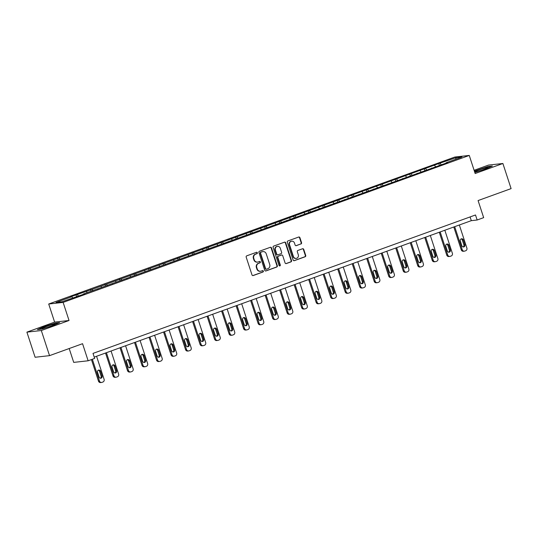 <?xml version="1.0" encoding="UTF-8"?>
<svg xmlns="http://www.w3.org/2000/svg" width="538" height="538" viewBox="0 0 538 538"><rect width="100%" height="100%" fill="white"/><g stroke="black" fill="none" stroke-linecap="round" stroke-linejoin="round"><path stroke-width="0.81" d="M257.346 252.766A0.726 0.679 83.6 0 0 256.478 252.309L246.781 255.819A1.042 0.968 83.6 0 0 246.189 257.137L251.992 274.891A1.042 0.968 83.6 0 0 253.223 275.543L262.927 272.033A0.726 0.679 83.6 0 0 262.618 270.621A0.726 0.679 83.6 0 0 262.477 270.654L261.219 271.112A3.329 3.093 83.6 0 1 257.265 269.013L256.781 267.527A3.329 3.093 83.6 0 1 258.67 263.317L259.928 262.86A0.726 0.679 83.6 0 0 259.625 261.448A0.726 0.679 83.6 0 0 259.477 261.481L258.22 261.939A3.329 3.093 83.6 0 1 254.266 259.834L253.788 258.354A3.329 3.093 83.6 0 1 255.678 254.144L256.929 253.687A0.726 0.679 83.6 0 0 257.346 252.766M257.561 262.093L257.171 262.134A3.329 3.093 83.6 0 1 253.882 259.881L253.398 258.401A3.329 3.093 83.6 0 1 255.288 254.185L256.539 253.734A0.726 0.679 83.6 0 0 256.431 252.329M253.223 275.543L252.84 275.591A1.042 0.968 83.6 0 0 252.84 275.591L262.537 272.08A0.726 0.679 83.6 0 0 262.423 270.675M260.56 271.266L260.17 271.307A3.329 3.093 83.6 0 1 256.875 269.054L256.391 267.574A3.329 3.093 83.6 0 1 258.287 263.358L259.538 262.907A0.726 0.679 83.6 0 0 259.43 261.502M300.957 243.99A1.042 0.968 83.6 0 0 301.549 242.672L299.922 237.688A1.042 0.968 83.6 0 0 298.684 237.036L287.911 240.937A1.042 0.968 83.6 0 0 287.319 242.248L293.123 260.009A1.042 0.968 83.6 0 0 294.36 260.661L305.133 256.76A1.042 0.968 83.6 0 0 305.725 255.442L303.755 249.43A1.042 0.968 83.6 0 0 302.524 248.771L297.911 250.439A1.042 0.968 83.6 0 0 297.319 251.757L298.294 254.743A2.784 2.589 83.6 0 1 296.162 258.395A2.784 2.589 83.6 0 1 293.412 256.512L289.592 244.824A2.784 2.589 83.6 0 1 291.724 241.172A2.784 2.589 83.6 0 1 294.474 243.055L295.113 244.998A1.042 0.968 83.6 0 0 296.351 245.658L300.567 244.03A1.042 0.968 83.6 0 0 301.159 242.712L299.531 237.735A1.042 0.968 83.6 0 0 298.698 237.029M41.318 330.527L69.039 320.493L54.62 322.101L26.9 332.134L41.318 330.527L49.536 355.645L82.556 343.695L88.138 360.783L94.648 358.422L93.007 353.399L475.505 214.978L477.152 220.008L483.662 217.648L478.08 200.566L511.1 188.616L502.889 163.491L488.464 165.099L474.113 170.297M69.039 320.493L63.128 302.403L469.257 155.435L475.168 173.525L502.889 163.491M271.522 247.964A1.042 0.968 83.6 0 0 270.291 247.312L259.518 251.212A1.042 0.968 83.6 0 0 258.926 252.524L264.73 270.284A1.042 0.968 83.6 0 0 265.96 270.937L276.74 267.036A1.042 0.968 83.6 0 0 277.326 265.725L271.522 247.964L271.132 248.011A1.042 0.968 83.6 0 0 270.305 247.305M273.714 246.074L284.488 242.174A1.042 0.968 83.6 0 1 285.725 242.826L291.529 260.58A1.042 0.968 83.6 0 1 290.937 261.898L286.324 263.566A1.042 0.968 83.6 0 1 285.086 262.914L282.732 255.711A1.042 0.968 83.6 0 0 281.502 255.059L278.442 256.162A1.042 0.968 83.6 0 0 277.85 257.48L280.298 264.978A0.726 0.679 83.6 0 1 279.74 265.933A0.726 0.679 83.6 0 1 279.02 265.442L273.122 247.386A1.042 0.968 83.6 0 1 273.714 246.074M49.536 355.645L35.111 357.259L26.9 332.134M63.128 302.403L48.709 304.01L454.832 157.042L469.257 155.435M439.317 165.206L438.779 163.565L91.931 289.437L70.417 296.862L71.836 296.707L56.026 302.43L61.951 301.764L84.769 293.869L83.343 294.024L83.323 294.387M438.779 163.565L456.016 157.681L461.94 157.022L446.123 162.745L447.549 162.584L83.343 294.024M435.491 166.592L434.617 165.422M426.654 169.941L425.686 168.656M431.61 167.99L431.59 168.36M420.978 171.844L420.111 170.674M412.142 175.193L411.18 173.909M417.105 173.243L417.078 173.606M406.466 177.096L405.598 175.926M397.629 180.445L396.667 179.154M402.592 178.495L402.572 178.858M391.96 182.342L391.086 181.178M383.117 185.697L382.155 184.406M388.08 183.747L388.059 184.11M377.447 187.594L376.573 186.43M368.611 190.95L367.642 189.658M373.567 188.999L373.547 189.363M362.935 192.846L362.061 191.683M354.098 196.202L353.13 194.911M359.054 194.252L359.034 194.615M348.422 198.098L347.555 196.928M339.586 201.454L338.624 200.163M344.549 199.504L344.522 199.867M333.91 203.351L333.042 202.18M325.073 206.706L324.111 205.415M330.036 204.749L330.016 205.119M319.404 208.603L318.53 207.433M310.56 211.952L309.599 210.667M315.524 210.002L315.503 210.365M304.891 213.855L304.017 212.685M296.055 217.204L295.086 215.92M301.011 215.254L300.991 215.617M290.379 219.101L289.505 217.937M281.542 222.456L280.574 221.165M286.498 220.506L286.478 220.869M275.866 224.353L274.999 223.189M267.03 227.709L266.068 226.417M271.993 225.758L271.972 226.121M261.354 229.605L260.486 228.442M252.517 232.961L251.555 231.67M257.48 231.01L257.46 231.374M246.848 234.857L245.974 233.687M238.004 238.213L237.043 236.922M242.968 236.263L242.947 236.626M232.335 240.109L231.461 238.939M223.499 243.465L222.53 242.174M228.455 241.515L228.435 241.878M217.823 245.362L216.949 244.191M208.986 248.711L208.024 247.426M213.942 246.76L213.922 247.124M203.31 250.614L202.443 249.444M194.474 253.963L193.512 252.678M199.437 252.013L199.416 252.376M188.798 255.859L187.93 254.696M179.961 259.215L178.999 257.924M184.924 257.265L184.904 257.628M174.292 261.112L173.418 259.948M165.448 264.467L164.487 263.176M170.411 262.517L170.391 262.88M159.779 266.364L158.905 265.2M150.943 269.72L149.974 268.428M155.899 267.769L155.879 268.132M145.267 271.616L144.392 270.446M136.43 274.972L135.468 273.681M141.393 273.022L141.366 273.385M130.754 276.868L129.887 275.698M121.918 280.224L120.956 278.933M126.881 278.274L126.86 278.637M116.242 282.12L115.374 280.95M107.405 285.47L106.443 284.185M112.368 283.519L112.348 283.889M101.736 287.373L100.862 286.203M92.892 290.722L91.931 289.437M97.855 288.772L97.835 289.135M87.223 292.625L86.349 291.455M78.387 295.974L77.418 294.683M72.711 297.87L71.836 296.707M69.187 348.537L73.719 362.39L88.138 360.783M54.62 322.101L48.709 304.01M94.224 357.118L471.301 220.661L477.152 220.008M455.753 159.255L456.016 157.681M441.16 164.695L440.198 163.404M446.123 162.745L446.103 163.108M470.091 216.942L471.301 220.661M76.537 296.492L75.999 294.844M91.05 291.24L90.512 289.592M105.556 285.987L105.018 284.34M120.068 280.735L119.53 279.087M134.581 275.483L134.043 273.842M149.093 270.231L148.555 268.59M163.606 264.978L163.068 263.338M178.112 259.733L177.574 258.085M192.624 254.481L192.086 252.833M207.137 249.228L206.599 247.581M221.649 243.976L221.111 242.329M236.155 238.724L235.624 237.083M250.668 233.472L250.13 231.831M265.18 228.22L264.642 226.579M279.693 222.974L279.155 221.326M294.205 217.722L293.667 216.074M308.711 212.47L308.18 210.822M323.224 207.217L322.686 205.57M337.736 201.965L337.198 200.324M352.249 196.713L351.711 195.072M366.761 191.461L366.223 189.82M381.267 186.209L380.736 184.568M395.78 180.963L395.242 179.315M410.292 175.711L409.754 174.063M424.805 170.459L424.267 168.811M52.872 325.625L59.678 322.618L55.333 323.103L44.183 326.593L37.378 329.599L41.722 329.115L52.872 325.625M474.805 172.409L485.606 169.033L492.405 166.027L488.067 166.511L474.381 171.118M265.96 270.937L265.577 270.984A1.042 0.968 83.6 0 0 265.577 270.984L276.35 267.083A1.042 0.968 83.6 0 0 276.935 265.765L271.132 248.011M260.97 252.228A0.726 0.679 83.6 0 0 260.56 253.149L265.651 268.731A0.726 0.679 83.6 0 0 266.518 269.195L267.843 268.711A3.329 3.093 83.6 0 0 269.733 264.501L266.249 253.849A3.329 3.093 83.6 0 0 262.295 251.75L260.58 252.268A0.726 0.679 83.6 0 0 260.17 253.19L260.56 253.149M266.371 269.229L265.98 269.269A0.726 0.679 83.6 0 1 265.261 268.778L260.17 253.19M262.954 251.596L262.564 251.636A3.329 3.093 83.6 0 0 261.905 251.791L262.295 251.75M260.58 252.268L261.905 251.791M285.92 263.62A1.042 0.968 83.6 0 0 285.934 263.613L290.547 261.945A1.042 0.968 83.6 0 0 291.139 260.627L285.335 242.873A1.042 0.968 83.6 0 0 284.501 242.167M281.71 255.005L281.32 255.052A1.042 0.968 83.6 0 0 281.112 255.099L278.052 256.209A1.042 0.968 83.6 0 0 277.46 257.52L279.908 265.019L280.298 264.978M279.545 265.92A0.726 0.679 83.6 0 0 279.908 265.019M280.291 248.24A2.784 2.589 83.6 0 0 277.541 246.357A2.784 2.589 83.6 0 0 275.409 250.009L276.754 254.124A1.042 0.968 83.6 0 0 277.991 254.783L281.051 253.674A1.042 0.968 83.6 0 0 281.636 252.356L280.291 248.24M277.541 246.357L277.151 246.397A2.784 2.589 83.6 0 0 275.019 250.049L275.409 250.009M277.783 254.83L277.393 254.871A1.042 0.968 83.6 0 1 276.364 254.171L275.019 250.049M295.94 245.705A1.042 0.968 83.6 0 0 295.961 245.698L300.567 244.03M291.724 241.172L291.334 241.212A2.784 2.589 83.6 0 0 289.202 244.864L289.592 244.824M296.162 258.395L295.772 258.435A2.784 2.589 83.6 0 1 293.022 256.552L289.202 244.864M293.956 260.708A1.042 0.968 83.6 0 0 293.97 260.708L304.743 256.808A1.042 0.968 83.6 0 0 305.335 255.489L303.365 249.471A1.042 0.968 83.6 0 0 302.538 248.764M91.44 359.586L98.481 381.133A2.118 1.97 -96.4 0 0 100.572 382.565L101.547 382.457A2.118 1.97 83.6 0 0 101.971 382.357L102.899 382.02A2.118 1.97 83.6 0 0 104.103 379.337L96.564 356.27M101.547 382.457A2.118 1.97 83.6 0 1 99.456 381.018L92.341 359.263M100.29 378.221A1.695 1.574 83.6 0 0 101.11 376.129L99.537 371.307A1.695 1.574 83.6 0 0 98.353 370.191M102.086 376.022L100.505 371.2A1.695 1.574 83.6 0 0 98.831 370.05A1.695 1.574 83.6 0 0 97.533 372.276L99.106 377.098A1.695 1.574 83.6 0 0 100.788 378.248A1.695 1.574 83.6 0 0 102.086 376.022L101.11 376.129M55.098 324.273A6.893 0.558 -18.1 0 0 55.105 324.266A6.893 0.558 -18.1 0 0 49.382 325.477A6.893 0.558 -18.1 0 0 42.092 328.348A6.893 0.558 -18.1 0 0 42.132 328.51A6.893 0.558 -18.1 0 0 48.729 326.855A6.893 0.558 -18.1 0 0 55.098 324.273M38.211 329.512L44.385 326.781L55.185 323.399L58.837 322.995M478.793 170.001A6.893 0.558 -18.1 0 0 474.859 171.911A6.893 0.558 -18.1 0 0 483.857 169.43A6.893 0.558 -18.1 0 0 487.838 167.668A6.893 0.558 -18.1 0 0 478.793 170.001M474.462 171.36L487.919 166.8L491.564 166.397M105.522 353.029L112.993 375.88A2.118 1.97 -96.4 0 0 115.085 377.313L116.06 377.205A2.118 1.97 83.6 0 0 116.484 377.104L117.412 376.768A2.118 1.97 83.6 0 0 118.616 374.085L111.077 351.018M116.06 377.205A2.118 1.97 83.6 0 1 113.962 375.773L106.423 352.699M114.802 372.969A1.695 1.574 83.6 0 0 115.623 370.884L114.043 366.055A1.695 1.574 83.6 0 0 112.866 364.939M116.598 370.769L115.018 365.948A1.695 1.574 83.6 0 0 113.343 364.798A1.695 1.574 83.6 0 0 112.045 367.024L113.619 371.852A1.695 1.574 83.6 0 0 115.293 372.995A1.695 1.574 83.6 0 0 116.598 370.769L115.623 370.884M120.035 347.777L127.499 370.628A2.118 1.97 -96.4 0 0 129.597 372.061L130.573 371.953A2.118 1.97 83.6 0 0 130.996 371.852L131.924 371.516A2.118 1.97 83.6 0 0 133.128 368.833L125.589 345.766M130.573 371.953A2.118 1.97 83.6 0 1 128.474 370.521L120.936 347.447M129.308 367.716A1.695 1.574 83.6 0 0 130.135 365.632L128.555 360.803A1.695 1.574 83.6 0 0 127.378 359.687M131.111 365.524L129.53 360.695A1.695 1.574 83.6 0 0 127.856 359.552A1.695 1.574 83.6 0 0 126.551 361.771L128.131 366.6A1.695 1.574 83.6 0 0 129.806 367.743A1.695 1.574 83.6 0 0 131.111 365.524L130.135 365.632M134.54 342.524L142.012 365.376A2.118 1.97 -96.4 0 0 144.11 366.808L145.085 366.701A2.118 1.97 83.6 0 0 145.502 366.607L146.437 366.27A2.118 1.97 83.6 0 0 147.641 363.587L140.095 340.514M145.085 366.701A2.118 1.97 83.6 0 1 142.987 365.268L135.448 342.195M143.821 362.464A1.695 1.574 83.6 0 0 144.641 360.379L143.068 355.557A1.695 1.574 83.6 0 0 141.891 354.434M145.616 360.272L144.043 355.443A1.695 1.574 83.6 0 0 142.368 354.3A1.695 1.574 83.6 0 0 141.064 356.526L142.644 361.348A1.695 1.574 83.6 0 0 144.319 362.498A1.695 1.574 83.6 0 0 145.616 360.272L144.641 360.379M149.053 337.272L156.524 360.124A2.118 1.97 -96.4 0 0 158.623 361.563L159.591 361.449A2.118 1.97 83.6 0 0 160.015 361.354L160.943 361.018A2.118 1.97 83.6 0 0 162.146 358.335L154.608 335.261M159.591 361.449A2.118 1.97 83.6 0 1 157.499 360.016L149.961 336.949M158.333 357.212A1.695 1.574 83.6 0 0 159.154 355.127L157.58 350.305A1.695 1.574 83.6 0 0 156.397 349.182M160.129 355.019L158.555 350.198A1.695 1.574 83.6 0 0 156.874 349.048A1.695 1.574 83.6 0 0 155.576 351.274L157.15 356.095A1.695 1.574 83.6 0 0 158.831 357.245A1.695 1.574 83.6 0 0 160.129 355.019L159.154 355.127M163.565 332.02L171.037 354.872A2.118 1.97 -96.4 0 0 173.128 356.311L174.104 356.203A2.118 1.97 83.6 0 0 174.527 356.102L175.455 355.766A2.118 1.97 83.6 0 0 176.659 353.083L169.12 330.009M174.104 356.203A2.118 1.97 83.6 0 1 172.012 354.764L164.467 331.697M172.846 351.966A1.695 1.574 83.6 0 0 173.666 349.875L172.093 345.053A1.695 1.574 83.6 0 0 170.909 343.93M174.642 349.767L173.061 344.945A1.695 1.574 83.6 0 0 171.387 343.795A1.695 1.574 83.6 0 0 170.089 346.021L171.662 350.843A1.695 1.574 83.6 0 0 173.344 351.993A1.695 1.574 83.6 0 0 174.642 349.767L173.666 349.875M178.078 326.768L185.549 349.619A2.118 1.97 -96.4 0 0 187.641 351.058L188.616 350.951A2.118 1.97 83.6 0 0 189.04 350.85L189.968 350.514A2.118 1.97 83.6 0 0 191.172 347.83L183.633 324.764M188.616 350.951A2.118 1.97 83.6 0 1 186.518 349.512L178.979 326.445M187.359 346.714A1.695 1.574 83.6 0 0 188.179 344.623L186.599 339.801A1.695 1.574 83.6 0 0 185.422 338.684M189.154 344.515L187.574 339.693A1.695 1.574 83.6 0 0 185.899 338.543A1.695 1.574 83.6 0 0 184.601 340.769L186.175 345.591A1.695 1.574 83.6 0 0 187.849 346.741A1.695 1.574 83.6 0 0 189.154 344.515L188.179 344.623M192.591 321.522L200.055 344.374A2.118 1.97 -96.4 0 0 202.154 345.806L203.129 345.699A2.118 1.97 83.6 0 0 203.552 345.598L204.48 345.261A2.118 1.97 83.6 0 0 205.684 342.578L198.145 319.511M203.129 345.699A2.118 1.97 83.6 0 1 201.03 344.259L193.492 321.193M201.864 341.462A1.695 1.574 83.6 0 0 202.691 339.37L201.111 334.549A1.695 1.574 83.6 0 0 199.934 333.432M203.66 339.263L202.086 334.441A1.695 1.574 83.6 0 0 200.412 333.291A1.695 1.574 83.6 0 0 199.107 335.517L200.687 340.339A1.695 1.574 83.6 0 0 202.362 341.489A1.695 1.574 83.6 0 0 203.66 339.263L202.691 339.37M207.096 316.27L214.568 339.122A2.118 1.97 -96.4 0 0 216.666 340.554L217.641 340.446A2.118 1.97 83.6 0 0 218.058 340.346L218.993 340.009A2.118 1.97 83.6 0 0 220.197 337.326L212.651 314.259M217.641 340.446A2.118 1.97 83.6 0 1 215.543 339.014L208.004 315.94M216.377 336.21A1.695 1.574 83.6 0 0 217.197 334.125L215.624 329.296A1.695 1.574 83.6 0 0 214.44 328.18M218.172 334.011L216.599 329.189A1.695 1.574 83.6 0 0 214.924 328.039A1.695 1.574 83.6 0 0 213.62 330.265L215.2 335.093A1.695 1.574 83.6 0 0 216.875 336.237A1.695 1.574 83.6 0 0 218.172 334.011L217.197 334.125M221.609 311.018L229.08 333.869A2.118 1.97 -96.4 0 0 231.179 335.302L232.147 335.194A2.118 1.97 83.6 0 0 232.571 335.093L233.499 334.757A2.118 1.97 83.6 0 0 234.702 332.074L227.164 309.007M232.147 335.194A2.118 1.97 83.6 0 1 230.056 333.762L222.517 310.688M230.889 330.957A1.695 1.574 83.6 0 0 231.71 328.873L230.136 324.044A1.695 1.574 83.6 0 0 228.953 322.928M232.685 328.765L231.111 323.937A1.695 1.574 83.6 0 0 229.43 322.793A1.695 1.574 83.6 0 0 228.132 325.013L229.706 329.841A1.695 1.574 83.6 0 0 231.387 330.984A1.695 1.574 83.6 0 0 232.685 328.765L231.71 328.873M236.121 305.766L243.593 328.617A2.118 1.97 -96.4 0 0 245.684 330.05L246.66 329.942A2.118 1.97 83.6 0 0 247.083 329.848L248.011 329.512A2.118 1.97 83.6 0 0 249.215 326.828L241.676 303.755M246.66 329.942A2.118 1.97 83.6 0 1 244.568 328.51L237.023 305.436M245.402 325.705A1.695 1.574 83.6 0 0 246.222 323.62L244.649 318.799A1.695 1.574 83.6 0 0 243.465 317.676M247.198 323.513L245.617 318.684A1.695 1.574 83.6 0 0 243.943 317.541A1.695 1.574 83.6 0 0 242.645 319.767L244.218 324.589A1.695 1.574 83.6 0 0 245.9 325.739A1.695 1.574 83.6 0 0 247.198 323.513L246.222 323.62M250.634 300.513L258.099 323.365A2.118 1.97 -96.4 0 0 260.197 324.804L261.172 324.69A2.118 1.97 83.6 0 0 261.596 324.596L262.524 324.259A2.118 1.97 83.6 0 0 263.728 321.576L256.189 298.503M261.172 324.69A2.118 1.97 83.6 0 1 259.074 323.257L251.535 300.191M259.915 320.453A1.695 1.574 83.6 0 0 260.735 318.368L259.155 313.546A1.695 1.574 83.6 0 0 257.978 312.423M261.71 318.261L260.13 313.439A1.695 1.574 83.6 0 0 258.455 312.289A1.695 1.574 83.6 0 0 257.157 314.515L258.731 319.337A1.695 1.574 83.6 0 0 260.405 320.487A1.695 1.574 83.6 0 0 261.71 318.261L260.735 318.368M265.147 295.261L272.611 318.113A2.118 1.97 -96.4 0 0 274.71 319.552L275.685 319.444A2.118 1.97 83.6 0 0 276.108 319.343L277.036 319.007A2.118 1.97 83.6 0 0 278.24 316.324L270.701 293.25M275.685 319.444A2.118 1.97 83.6 0 1 273.586 318.005L266.048 294.938M274.42 315.201A1.695 1.574 83.6 0 0 275.248 313.116L273.667 308.294A1.695 1.574 83.6 0 0 272.49 307.171M276.216 313.008L274.642 308.187A1.695 1.574 83.6 0 0 272.968 307.037A1.695 1.574 83.6 0 0 271.663 309.263L273.243 314.084A1.695 1.574 83.6 0 0 274.918 315.234A1.695 1.574 83.6 0 0 276.216 313.008L275.248 313.116M279.652 290.009L287.124 312.86A2.118 1.97 -96.4 0 0 289.222 314.3L290.197 314.192A2.118 1.97 83.6 0 0 290.614 314.091L291.549 313.755A2.118 1.97 83.6 0 0 292.753 311.072L285.207 288.005M290.197 314.192A2.118 1.97 83.6 0 1 288.099 312.753L280.56 289.686M288.933 309.955A1.695 1.574 83.6 0 0 289.753 307.864L288.18 303.042A1.695 1.574 83.6 0 0 286.996 301.926M290.728 307.756L289.155 302.934A1.695 1.574 83.6 0 0 287.48 301.784A1.695 1.574 83.6 0 0 286.176 304.01L287.756 308.832A1.695 1.574 83.6 0 0 289.431 309.982A1.695 1.574 83.6 0 0 290.728 307.756L289.753 307.864M294.165 284.763L301.636 307.615A2.118 1.97 -96.4 0 0 303.728 309.047L304.703 308.94A2.118 1.97 83.6 0 0 305.127 308.839L306.055 308.503A2.118 1.97 83.6 0 0 307.259 305.819L299.72 282.753M304.703 308.94A2.118 1.97 83.6 0 1 302.612 307.501L295.073 284.434M303.445 304.703A1.695 1.574 83.6 0 0 304.266 302.612L302.692 297.79A1.695 1.574 83.6 0 0 301.509 296.673M305.241 302.504L303.667 297.682A1.695 1.574 83.6 0 0 301.986 296.532A1.695 1.574 83.6 0 0 300.688 298.758L302.262 303.58A1.695 1.574 83.6 0 0 303.943 304.73A1.695 1.574 83.6 0 0 305.241 302.504L304.266 302.612M308.678 279.511L316.149 302.363A2.118 1.97 -96.4 0 0 318.24 303.795L319.216 303.688A2.118 1.97 83.6 0 0 319.639 303.587L320.567 303.25A2.118 1.97 83.6 0 0 321.771 300.567L314.232 277.5M319.216 303.688A2.118 1.97 83.6 0 1 317.124 302.255L309.579 279.182M317.958 299.451A1.695 1.574 83.6 0 0 318.778 297.366L317.205 292.537A1.695 1.574 83.6 0 0 316.021 291.421M319.754 297.252L318.173 292.43A1.695 1.574 83.6 0 0 316.499 291.28A1.695 1.574 83.6 0 0 315.201 293.506L316.774 298.334A1.695 1.574 83.6 0 0 318.456 299.478A1.695 1.574 83.6 0 0 319.754 297.252L318.778 297.366M323.19 274.259L330.655 297.111A2.118 1.97 -96.4 0 0 332.753 298.543L333.728 298.435A2.118 1.97 83.6 0 0 334.152 298.334L335.08 297.998A2.118 1.97 83.6 0 0 336.284 295.315L328.745 272.248M333.728 298.435A2.118 1.97 83.6 0 1 331.63 297.003L324.091 273.929M332.464 294.199A1.695 1.574 83.6 0 0 333.291 292.114L331.711 287.285A1.695 1.574 83.6 0 0 330.534 286.169M334.266 292L332.686 287.178A1.695 1.574 83.6 0 0 331.011 286.028A1.695 1.574 83.6 0 0 329.713 288.254L331.287 293.082A1.695 1.574 83.6 0 0 332.961 294.225A1.695 1.574 83.6 0 0 334.266 292L333.291 292.114M337.703 269.007L345.167 291.858A2.118 1.97 -96.4 0 0 347.266 293.291L348.241 293.183A2.118 1.97 83.6 0 0 348.658 293.089L349.592 292.746A2.118 1.97 83.6 0 0 350.796 290.069L343.257 266.996M348.241 293.183A2.118 1.97 83.6 0 1 346.142 291.751L338.604 268.677M346.976 288.946A1.695 1.574 83.6 0 0 347.804 286.862L346.223 282.04A1.695 1.574 83.6 0 0 345.046 280.917M348.772 286.754L347.198 281.925A1.695 1.574 83.6 0 0 345.524 280.782A1.695 1.574 83.6 0 0 344.219 283.008L345.8 287.83A1.695 1.574 83.6 0 0 347.474 288.98A1.695 1.574 83.6 0 0 348.772 286.754L347.804 286.862M352.208 263.755L359.68 286.606A2.118 1.97 -96.4 0 0 361.778 288.038L362.753 287.931A2.118 1.97 83.6 0 0 363.17 287.837L364.105 287.5A2.118 1.97 83.6 0 0 365.309 284.817L357.763 261.744M362.753 287.931A2.118 1.97 83.6 0 1 360.655 286.498L353.116 263.425M361.489 283.694A1.695 1.574 83.6 0 0 362.309 281.609L360.736 276.788A1.695 1.574 83.6 0 0 359.552 275.664M363.285 281.502L361.711 276.673A1.695 1.574 83.6 0 0 360.03 275.53A1.695 1.574 83.6 0 0 358.732 277.756L360.312 282.578A1.695 1.574 83.6 0 0 361.987 283.728A1.695 1.574 83.6 0 0 363.285 281.502L362.309 281.609M366.721 258.502L374.192 281.354A2.118 1.97 -96.4 0 0 376.284 282.793L377.259 282.679A2.118 1.97 83.6 0 0 377.683 282.584L378.611 282.248A2.118 1.97 83.6 0 0 379.815 279.565L372.276 256.491M377.259 282.679A2.118 1.97 83.6 0 1 375.168 281.246L367.629 258.179M376.001 278.442A1.695 1.574 83.6 0 0 376.822 276.357L375.248 271.535A1.695 1.574 83.6 0 0 374.065 270.412M377.797 276.25L376.223 271.428A1.695 1.574 83.6 0 0 374.542 270.278A1.695 1.574 83.6 0 0 373.244 272.504L374.818 277.326A1.695 1.574 83.6 0 0 376.499 278.476A1.695 1.574 83.6 0 0 377.797 276.25L376.822 276.357M381.234 253.25L388.705 276.102A2.118 1.97 -96.4 0 0 390.796 277.541L391.772 277.433A2.118 1.97 83.6 0 0 392.195 277.332L393.123 276.996A2.118 1.97 83.6 0 0 394.327 274.313L386.788 251.239M391.772 277.433A2.118 1.97 83.6 0 1 389.68 275.994L382.135 252.927M390.514 273.196A1.695 1.574 83.6 0 0 391.334 271.105L389.754 266.283A1.695 1.574 83.6 0 0 388.577 265.167M392.31 270.997L390.729 266.175A1.695 1.574 83.6 0 0 389.055 265.026A1.695 1.574 83.6 0 0 387.757 267.251L389.33 272.073A1.695 1.574 83.6 0 0 391.005 273.223A1.695 1.574 83.6 0 0 392.31 270.997L391.334 271.105M395.746 248.005L403.211 270.856A2.118 1.97 -96.4 0 0 405.309 272.289L406.284 272.181A2.118 1.97 83.6 0 0 406.708 272.08L407.636 271.744A2.118 1.97 83.6 0 0 408.84 269.061L401.301 245.994M406.284 272.181A2.118 1.97 83.6 0 1 404.186 270.742L396.647 247.675M405.02 267.944A1.695 1.574 83.6 0 0 405.847 265.853L404.267 261.031A1.695 1.574 83.6 0 0 403.09 259.915M406.822 265.745L405.242 260.923A1.695 1.574 83.6 0 0 403.567 259.773A1.695 1.574 83.6 0 0 402.269 261.999L403.843 266.821A1.695 1.574 83.6 0 0 405.517 267.971A1.695 1.574 83.6 0 0 406.822 265.745L405.847 265.853M410.259 242.752L417.723 265.604A2.118 1.97 -96.4 0 0 419.822 267.036L420.797 266.929A2.118 1.97 83.6 0 0 421.214 266.828L422.148 266.492A2.118 1.97 83.6 0 0 423.352 263.808L415.807 240.742M420.797 266.929A2.118 1.97 83.6 0 1 418.699 265.49L411.16 242.423M419.532 262.692A1.695 1.574 83.6 0 0 420.36 260.6L418.779 255.779A1.695 1.574 83.6 0 0 417.602 254.662M421.328 260.493L419.754 255.671A1.695 1.574 83.6 0 0 418.08 254.521A1.695 1.574 83.6 0 0 416.775 256.747L418.356 261.569A1.695 1.574 83.6 0 0 420.03 262.719A1.695 1.574 83.6 0 0 421.328 260.493L420.36 260.6M424.764 237.5L432.236 260.352A2.118 1.97 -96.4 0 0 434.334 261.784L435.309 261.676A2.118 1.97 83.6 0 0 435.726 261.576L436.661 261.239A2.118 1.97 83.6 0 0 437.865 258.556L430.319 235.489M435.309 261.676A2.118 1.97 83.6 0 1 433.211 260.244L425.672 237.171M434.045 257.44A1.695 1.574 83.6 0 0 434.865 255.355L433.292 250.526A1.695 1.574 83.6 0 0 432.108 249.41M435.841 255.241L434.267 250.419A1.695 1.574 83.6 0 0 432.586 249.269A1.695 1.574 83.6 0 0 431.288 251.495L432.868 256.323A1.695 1.574 83.6 0 0 434.543 257.467A1.695 1.574 83.6 0 0 435.841 255.241L434.865 255.355M439.277 232.248L446.748 255.099A2.118 1.97 -96.4 0 0 448.84 256.532L449.815 256.424A2.118 1.97 83.6 0 0 450.239 256.33L451.167 255.987A2.118 1.97 83.6 0 0 452.371 253.304L444.832 230.237M449.815 256.424A2.118 1.97 83.6 0 1 447.724 254.992L440.178 231.918M448.558 252.188A1.695 1.574 83.6 0 0 449.378 250.103L447.804 245.274A1.695 1.574 83.6 0 0 446.621 244.158M450.353 249.995L448.779 245.167A1.695 1.574 83.6 0 0 447.098 244.023A1.695 1.574 83.6 0 0 445.8 246.243L447.374 251.071A1.695 1.574 83.6 0 0 449.055 252.214A1.695 1.574 83.6 0 0 450.353 249.995L449.378 250.103M453.79 226.996L461.261 249.847A2.118 1.97 -96.4 0 0 463.352 251.28L464.328 251.172A2.118 1.97 83.6 0 0 464.751 251.078L465.679 250.742A2.118 1.97 83.6 0 0 466.883 248.058L459.344 224.985M464.328 251.172A2.118 1.97 83.6 0 1 462.236 249.74L454.691 226.666M463.07 246.935A1.695 1.574 83.6 0 0 463.89 244.851L462.31 240.029A1.695 1.574 83.6 0 0 461.133 238.906M464.866 244.743L463.285 239.914A1.695 1.574 83.6 0 0 461.611 238.771A1.695 1.574 83.6 0 0 460.313 240.997L461.886 245.819A1.695 1.574 83.6 0 0 463.561 246.969A1.695 1.574 83.6 0 0 464.866 244.743L463.89 244.851M255.288 254.185L255.678 254.144M253.398 258.401L253.788 258.354M253.882 259.881L254.266 259.834M259.538 262.907L259.928 262.86M258.287 263.358L258.67 263.317M256.391 267.574L256.781 267.527M256.875 269.054L257.265 269.013M262.537 272.08L262.927 272.033M256.539 253.734L256.929 253.687M276.935 265.765L277.326 265.725M276.35 267.083L276.74 267.036M265.261 268.778L265.651 268.731M285.335 242.873L285.725 242.826M291.139 260.627L291.529 260.58M290.547 261.945L290.937 261.898M285.934 263.613L286.324 263.566M281.112 255.099L281.502 255.059M278.052 256.209L278.442 256.162M277.46 257.52L277.85 257.48M276.364 254.171L276.754 254.124M295.961 245.698L296.351 245.658M293.022 256.552L293.412 256.512M303.365 249.471L303.755 249.43M305.335 255.489L305.725 255.442M304.743 256.808L305.133 256.76M293.97 260.708L294.36 260.661M299.531 237.735L299.922 237.688M301.159 242.712L301.549 242.672M99.456 381.018L98.481 381.133M99.537 371.307L100.505 371.2M113.962 375.773L112.993 375.88M114.043 366.055L115.018 365.948M128.474 370.521L127.499 370.628M128.555 360.803L129.53 360.695M142.987 365.268L142.012 365.376M143.068 355.557L144.043 355.443M157.499 360.016L156.524 360.124M157.58 350.305L158.555 350.198M172.012 354.764L171.037 354.872M172.093 345.053L173.061 344.945M186.518 349.512L185.549 349.619M186.599 339.801L187.574 339.693M201.03 344.259L200.055 344.374M201.111 334.549L202.086 334.441M215.543 339.014L214.568 339.122M215.624 329.296L216.599 329.189M230.056 333.762L229.08 333.869M230.136 324.044L231.111 323.937M244.568 328.51L243.593 328.617M244.649 318.799L245.617 318.684M259.074 323.257L258.099 323.365M259.155 313.546L260.13 313.439M273.586 318.005L272.611 318.113M273.667 308.294L274.642 308.187M288.099 312.753L287.124 312.86M288.18 303.042L289.155 302.934M302.612 307.501L301.636 307.615M302.692 297.79L303.667 297.682M317.124 302.255L316.149 302.363M317.205 292.537L318.173 292.43M331.63 297.003L330.655 297.111M331.711 287.285L332.686 287.178M346.142 291.751L345.167 291.858M346.223 282.04L347.198 281.925M360.655 286.498L359.68 286.606M360.736 276.788L361.711 276.673M375.168 281.246L374.192 281.354M375.248 271.535L376.223 271.428M389.68 275.994L388.705 276.102M389.754 266.283L390.729 266.175M404.186 270.742L403.211 270.856M404.267 261.031L405.242 260.923M418.699 265.49L417.723 265.604M418.779 255.779L419.754 255.671M433.211 260.244L432.236 260.352M433.292 250.526L434.267 250.419M447.724 254.992L446.748 255.099M447.804 245.274L448.779 245.167M462.236 249.74L461.261 249.847M462.31 240.029L463.285 239.914"/></g></svg>
